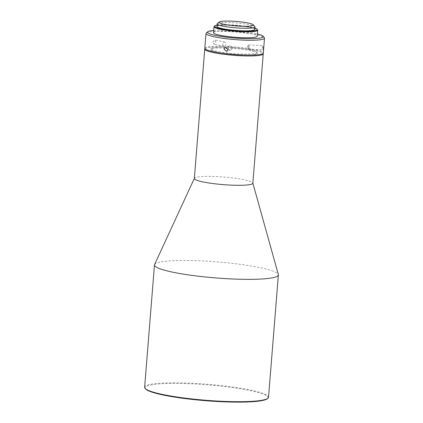 <?xml version="1.0" encoding="UTF-8"?>
<svg xmlns="http://www.w3.org/2000/svg" width="423" height="423" viewBox="0 0 423 423"><rect width="100%" height="100%" fill="white"/><g stroke="black" fill="none" stroke-linecap="round" stroke-linejoin="round"><path stroke-width="0.32" stroke-dasharray="2.12 1.59" d="M217.353 23.572A18.987 2.459 -175.4 0 1 222.63 22.604A18.987 2.459 -175.4 0 1 249.401 24.698A18.987 2.459 -175.4 0 1 254.889 26.591M216.962 26.438A18.987 2.459 -175.4 0 1 228.684 25.11A18.987 2.459 -175.4 0 1 249.195 27.257A18.987 2.459 -175.4 0 1 254.815 29.483M217.062 25.163A21.409 2.771 -175.4 0 1 250.887 27.167A21.409 2.771 -175.4 0 1 254.921 28.209M214.212 26.358A21.922 2.839 -175.4 0 1 220.304 25.243A21.922 2.839 -175.4 0 1 251.209 27.664A21.922 2.839 -175.4 0 1 257.544 29.848M213.515 32.687A21.922 2.839 -175.4 0 1 219.823 31.212A21.922 2.839 -175.4 0 1 243.775 32.481A21.922 2.839 -175.4 0 1 257.221 36.204M213.694 30.445A27.966 3.622 -175.4 0 1 254.963 33.412A27.966 3.622 -175.4 0 1 257.401 33.962M206.292 32.983A29.346 3.802 -175.4 0 1 225.919 31.455A29.346 3.802 -175.4 0 1 255.82 34.723A29.346 3.802 -175.4 0 1 264.301 37.647M212.843 42.104L214.815 39.921L215.973 41.972L213.895 44.135L212.843 42.104M204.811 48.301A29.346 3.802 -175.4 0 1 222.926 46.25A29.346 3.802 -175.4 0 1 254.625 49.57A29.346 3.802 -175.4 0 1 263.318 53.007M232.253 48.127A2.157 2.057 70.5 0 1 230.916 49.914A2.157 2.057 70.5 0 1 228.134 47.635A2.157 2.057 70.5 0 1 229.472 45.848A2.157 2.057 70.5 0 1 232.253 48.127M222.815 44.278A2.157 1.544 102.3 0 0 223.92 46.319A2.157 1.544 102.3 0 0 225.945 44.14A2.157 1.544 102.3 0 0 224.84 42.099A2.157 1.544 102.3 0 0 222.815 44.278M263.296 48.074L262.773 49.919L262.308 47.45L262.984 45.61L263.296 48.074M248.148 46.763A2.157 0.513 -87.2 0 0 248.338 49.036A2.157 0.513 -87.2 0 0 248.539 49.232A2.157 0.513 -87.2 0 0 249.136 47.387A2.157 0.513 -87.2 0 0 248.745 44.923A2.157 0.513 -87.2 0 0 248.528 45.097A2.157 0.513 -87.2 0 0 248.148 46.763M217.538 47.217A23.307 3.019 -175.4 0 1 243.003 48.566A23.307 3.019 -175.4 0 1 257.295 52.521A23.307 3.019 -175.4 0 1 250.585 54.091A23.307 3.019 -175.4 0 1 225.126 52.743A23.307 3.019 -175.4 0 1 210.834 48.782A23.307 3.019 -175.4 0 1 217.538 47.217M223.222 53.335A23.307 3.019 -175.4 0 1 210.765 49.639A23.307 3.019 -175.4 0 1 217.47 48.074A23.307 3.019 -175.4 0 1 242.934 49.422A23.307 3.019 -175.4 0 1 257.226 53.377A23.307 3.019 -175.4 0 1 250.516 54.942A23.307 3.019 -175.4 0 1 244.335 55.038M204.959 48.74A29.346 3.802 -175.4 0 1 213.187 47.18A29.346 3.802 -175.4 0 1 243.711 48.682A29.346 3.802 -175.4 0 1 263.095 53.42M194.337 178.49A29.346 3.802 -175.4 0 1 194.384 178.316A29.346 3.802 -175.4 0 1 202.781 176.518A29.346 3.802 -175.4 0 1 234.199 178.131A29.346 3.802 -175.4 0 1 252.822 183.016A29.346 3.802 -175.4 0 1 252.843 183.196M154.575 264.555A62.149 8.048 -175.4 0 1 172.357 260.753A62.149 8.048 -175.4 0 1 238.895 264.169A62.149 8.048 -175.4 0 1 278.329 274.511M144.629 387.272A62.149 8.048 -175.4 0 1 162.517 383.095A62.149 8.048 -175.4 0 1 230.413 386.691A62.149 8.048 -175.4 0 1 268.526 397.239M145.549 388.906A61.631 7.979 -175.4 0 1 162.839 383.682A61.631 7.979 -175.4 0 1 233.834 387.754A61.631 7.979 -175.4 0 1 267.357 398.704M230.916 49.914L226.712 51.405M223.92 46.319L213.895 44.135M248.539 49.232L262.773 49.919M257.295 52.521L257.226 53.377M248.528 45.097L247.386 47.016L248.338 49.036M229.472 45.848L225.269 47.339M224.84 42.099L214.815 39.921M248.745 44.923L262.984 45.61M210.834 48.782L210.765 49.639"/><path stroke-width="0.63" d="M248.47 26.237A17.264 2.237 4.6 0 0 253.314 24.777A17.264 2.237 4.6 0 0 241.797 22.012A17.264 2.237 4.6 0 0 223.994 21.15A17.264 2.237 4.6 0 0 219.193 22.033A17.264 2.237 4.6 0 0 228.584 25.1A17.264 2.237 4.6 0 0 248.47 26.237M253.314 24.777L254.889 26.591A18.987 2.459 -175.4 0 1 255.021 26.924A18.987 2.459 -175.4 0 1 249.559 28.198A18.987 2.459 -175.4 0 1 222.789 26.104A18.987 2.459 -175.4 0 1 217.168 23.878A18.987 2.459 -175.4 0 1 217.353 23.572L219.193 22.033M255.021 26.924L254.815 29.483A18.987 2.459 -175.4 0 1 243.093 30.81A18.987 2.459 -175.4 0 1 222.583 28.664A18.987 2.459 -175.4 0 1 216.962 26.438L217.168 23.878M254.921 28.209A21.409 2.771 -175.4 0 1 257.073 29.303A21.409 2.771 -175.4 0 1 245.282 31.202A21.409 2.771 -175.4 0 1 220.891 28.753A21.409 2.771 -175.4 0 1 214.762 25.898A21.409 2.771 -175.4 0 1 217.062 25.163M257.073 29.303L257.544 29.848A21.922 2.839 -175.4 0 1 257.702 30.229A21.922 2.839 -175.4 0 1 251.394 31.704A21.922 2.839 -175.4 0 1 220.483 29.282A21.922 2.839 -175.4 0 1 213.996 26.712A21.922 2.839 -175.4 0 1 214.212 26.358L214.762 25.898M257.702 30.229L257.221 36.204A21.922 2.839 -175.4 0 1 250.913 37.673A21.922 2.839 -175.4 0 1 226.955 36.41A21.922 2.839 -175.4 0 1 213.515 32.687L213.996 26.712M257.401 33.962A27.966 3.622 -175.4 0 1 263.043 36.198A27.966 3.622 -175.4 0 1 247.64 38.678A27.966 3.622 -175.4 0 1 215.772 35.479A27.966 3.622 -175.4 0 1 207.767 31.751A27.966 3.622 -175.4 0 1 213.694 30.445M263.043 36.198L264.301 37.647A29.346 3.802 -175.4 0 1 264.512 38.165A29.346 3.802 -175.4 0 1 246.392 40.217A29.346 3.802 -175.4 0 1 214.694 36.896A29.346 3.802 -175.4 0 1 206.006 33.454A29.346 3.802 -175.4 0 1 206.292 32.983L207.767 31.751M264.512 38.165L263.318 53.007A29.346 3.802 -175.4 0 1 245.197 55.059A29.346 3.802 -175.4 0 1 213.499 51.738A29.346 3.802 -175.4 0 1 204.811 48.301L206.006 33.454M223.947 49.121L226.712 51.405L228.071 49.607L225.269 47.339L223.947 49.121M263.095 53.42A29.346 3.802 -175.4 0 1 263.249 53.858A29.346 3.802 -175.4 0 1 254.805 55.831A29.346 3.802 -175.4 0 1 222.736 54.133A29.346 3.802 -175.4 0 1 204.743 49.153A29.346 3.802 -175.4 0 1 204.959 48.74M263.249 53.858L252.843 183.196A29.346 3.802 -175.4 0 1 244.394 185.168A29.346 3.802 -175.4 0 1 212.33 183.471A29.346 3.802 -175.4 0 1 194.337 178.49L204.743 49.153M252.848 183.106L278.329 274.511A62.149 8.048 -175.4 0 1 278.371 274.897A62.149 8.048 -175.4 0 1 260.483 279.074A62.149 8.048 -175.4 0 1 192.587 275.479A62.149 8.048 -175.4 0 1 154.474 264.93A62.149 8.048 -175.4 0 1 154.575 264.555L194.342 178.4M278.371 274.897L268.526 397.239A62.149 8.048 -175.4 0 1 267.912 398.244A62.149 8.048 -175.4 0 1 250.643 401.416A62.149 8.048 -175.4 0 1 186.532 398.307A62.149 8.048 -175.4 0 1 145.078 388.362A62.149 8.048 -175.4 0 1 144.629 387.272L154.474 264.93M267.912 398.244L267.357 398.704A61.631 7.979 -175.4 0 1 250.236 401.85A61.631 7.979 -175.4 0 1 186.659 398.767A61.631 7.979 -175.4 0 1 145.549 388.906L145.078 388.362M244.335 55.038A23.307 3.019 -175.4 0 1 223.222 53.335"/></g></svg>
